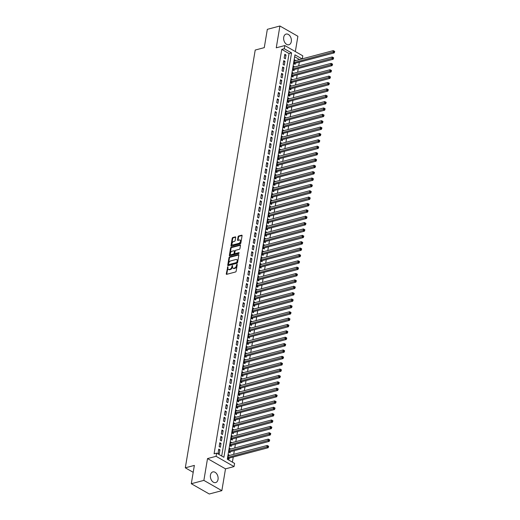 <?xml version="1.0" encoding="UTF-8"?>
<svg xmlns="http://www.w3.org/2000/svg" width="520" height="520" viewBox="0 0 520 520"><rect width="100%" height="100%" fill="white"/><g stroke="black" fill="none" stroke-linecap="round" stroke-linejoin="round"><path stroke-width="0.78" d="M227.799 266.669L226.265 273.839A0.696 0.423 -60.3 0 0 226.655 274.333L235.541 271.98A0.696 0.423 -60.3 0 0 236.139 271.219L237.25 264.576L236.977 264.231L236.418 265.623A2.223 1.359 -60.3 0 1 234.5 268.041L233.76 268.236A2.223 1.359 -60.3 0 1 232.993 268.164A2.223 1.359 -60.3 0 1 232.518 266.656L232.388 265.454L231.829 266.838A2.223 1.359 -60.3 0 1 229.911 269.262L229.171 269.458A2.223 1.359 -60.3 0 1 228.404 269.386A2.223 1.359 -60.3 0 1 227.929 267.872L227.799 266.669M228.059 267.098L226.753 274.118A0.696 0.423 -60.3 0 0 226.746 274.313M237.237 264.661L236.906 265.902L236.418 265.623M232.648 265.876L232.31 267.118L231.829 266.838M283.725 37.252A5.519 3.738 75.1 0 0 284.993 42.777A5.519 3.738 75.1 0 0 288.932 44.752A5.519 3.738 75.1 0 0 291.304 41.587A5.519 3.738 75.1 0 0 290.036 36.056A5.519 3.738 75.1 0 0 286.097 34.086A5.519 3.738 75.1 0 0 283.725 37.252M210.457 475.079A5.519 3.738 75.1 0 0 211.725 480.603A5.519 3.738 75.1 0 0 215.664 482.579A5.519 3.738 75.1 0 0 218.036 479.414A5.519 3.738 75.1 0 0 216.769 473.889A5.519 3.738 75.1 0 0 212.83 471.913A5.519 3.738 75.1 0 0 210.457 475.079M235.697 237.38A0.696 0.423 -60.3 0 0 235.306 236.886L232.811 237.549A0.696 0.423 -60.3 0 0 232.213 238.303L230.978 245.681A0.696 0.423 -60.3 0 0 231.368 246.175L240.253 243.815A0.696 0.423 -60.3 0 0 240.851 243.061L242.086 235.683A0.696 0.423 -60.3 0 0 241.696 235.19L238.686 235.989A0.696 0.423 -60.3 0 0 238.089 236.743L237.562 239.902A0.696 0.423 -60.3 0 0 237.952 240.396L239.441 240A1.859 1.137 -60.3 0 1 240.084 240.058A1.859 1.137 -60.3 0 1 240.364 241.781A1.859 1.137 -60.3 0 1 238.881 243.341L233.031 244.894A1.859 1.137 -60.3 0 1 232.394 244.836A1.859 1.137 -60.3 0 1 232.115 243.113A1.859 1.137 -60.3 0 1 233.591 241.553L234.566 241.293A0.696 0.423 -60.3 0 0 235.164 240.539L235.697 237.38M221.702 456.034L289.048 53.56L281.762 49.393L284.278 48.73L284.811 45.545L302.789 55.822L302.289 58.838M191.295 483.724L203.873 480.389L221.852 490.666L209.281 494L191.295 483.724L194.363 465.413L185.308 467.818L255.216 50.05L264.271 47.645L267.332 29.335L279.909 26L276.257 47.814L284.811 45.545M221.852 490.666L225.505 468.851L207.519 458.575L203.873 480.389M207.519 458.575L216.073 456.307L216.606 453.122L223.893 457.288L291.564 52.891L284.278 48.73M281.762 49.393L214.091 453.791L216.606 453.122M229.561 256.99A0.696 0.423 -60.3 0 0 228.963 257.745L227.728 265.122A0.696 0.423 -60.3 0 0 228.118 265.616L237.003 263.257A0.696 0.423 -60.3 0 0 237.601 262.502L238.836 255.125A0.696 0.423 -60.3 0 0 238.446 254.631L229.561 256.99L230.048 257.264A0.696 0.423 -60.3 0 0 229.45 258.024L228.215 265.395A0.696 0.423 -60.3 0 0 228.202 265.59M229.353 255.398L230.588 248.02A0.696 0.423 -60.3 0 1 231.186 247.267L240.071 244.907A0.696 0.423 -60.3 0 1 240.461 245.401L239.935 248.56A0.696 0.423 -60.3 0 1 239.337 249.314L235.729 250.269A0.696 0.423 -60.3 0 0 235.131 251.03L234.78 253.123A0.696 0.423 -60.3 0 0 235.17 253.617L238.921 252.623L238.778 253.494L229.743 255.892A0.696 0.423 -60.3 0 1 229.353 255.398L229.84 255.678L231.075 248.3L230.588 248.02M295.334 51.558L297.889 36.277L279.909 26M295.731 60.574L294.346 60.892M295.744 60.522L294.528 59.833L293.885 63.648L295.1 64.344L295.288 63.232M294.664 66.944L293.28 67.262M294.678 66.891L293.462 66.196L292.819 70.018L294.034 70.714L294.222 69.596M293.599 73.314L292.214 73.632M293.611 73.261L292.396 72.566L291.752 76.388L292.968 77.084L293.156 75.966M292.533 79.677L291.148 79.995M292.546 79.632L291.33 78.936L290.687 82.758L291.902 83.447L292.091 82.336M291.467 86.047L290.082 86.366M291.48 85.995L290.264 85.306L289.62 89.122L290.836 89.817L291.025 88.706M290.401 92.417L289.016 92.736M290.413 92.365L289.198 91.669L288.555 95.492L289.77 96.187L289.959 95.076M289.341 98.787L287.95 99.106M289.347 98.735L288.132 98.04L287.495 101.862L288.704 102.557L288.892 101.439M288.275 105.151L286.891 105.476M288.281 105.105L287.066 104.409L286.429 108.231L287.638 108.921L287.827 107.809M287.209 111.52L285.825 111.839M287.216 111.469L286 110.78L285.363 114.595L286.579 115.291L286.761 114.179M286.143 117.891L284.758 118.209M286.15 117.838L284.934 117.143L284.297 120.965L285.512 121.66L285.695 120.549M285.077 124.26L283.692 124.579M285.084 124.209L283.868 123.513L283.231 127.335L284.447 128.031L284.628 126.913M284.011 130.624L282.627 130.949M284.017 130.578L282.802 129.883L282.165 133.705L283.381 134.401L283.562 133.282M282.945 136.994L281.561 137.312M282.952 136.942L281.736 136.253L281.099 140.069L282.315 140.764L282.497 139.653M281.879 143.364L280.495 143.683M281.886 143.312L280.67 142.617L280.033 146.439L281.249 147.134L281.431 146.023M280.813 149.734L279.428 150.053M280.82 149.682L279.604 148.987L278.967 152.809L280.183 153.504L280.365 152.386M279.747 156.097L278.363 156.423M279.753 156.052L278.538 155.357L277.901 159.178L279.117 159.874L279.305 158.756M278.681 162.468L277.297 162.786M278.688 162.416L277.472 161.727L276.835 165.542L278.05 166.238L278.239 165.126M277.615 168.838L276.231 169.156M277.622 168.786L276.406 168.09L275.769 171.912L276.985 172.608L277.173 171.496M276.549 175.208L275.164 175.526M276.556 175.156L275.34 174.46L274.703 178.282L275.918 178.978L276.107 177.859M275.483 181.571L274.099 181.896M275.49 181.525L274.274 180.83L273.637 184.652L274.853 185.347L275.041 184.23M274.417 187.941L273.033 188.26M274.423 187.889L273.214 187.2L272.571 191.016L273.786 191.711L273.975 190.6M273.351 194.311L271.967 194.63M273.358 194.259L272.149 193.564L271.505 197.386L272.721 198.081L272.909 196.969M272.285 200.681L270.901 201M272.298 200.629L271.083 199.933L270.439 203.756L271.655 204.451L271.843 203.333M271.219 207.044L269.834 207.369M271.232 206.999L270.017 206.303L269.373 210.125L270.589 210.821L270.777 209.703M270.153 213.415L268.769 213.733M270.166 213.363L268.95 212.674L268.307 216.495L269.522 217.185L269.711 216.073M269.087 219.785L267.703 220.103M269.1 219.733L267.885 219.037L267.241 222.859L268.457 223.555L268.645 222.443M268.021 226.155L266.637 226.473M268.034 226.103L266.819 225.407L266.175 229.229L267.391 229.925L267.579 228.806M266.955 232.525L265.57 232.843M266.968 232.472L265.752 231.777L265.109 235.599L266.325 236.294L266.513 235.177M265.896 238.888L264.505 239.207M265.902 238.843L264.687 238.147L264.05 241.969L265.258 242.658L265.447 241.547M264.829 245.258L263.445 245.577M264.836 245.206L263.62 244.511L262.983 248.333L264.192 249.028L264.381 247.917M263.764 251.628L262.379 251.947M263.77 251.576L262.555 250.881L261.918 254.703L263.133 255.398L263.315 254.28M262.697 257.998L261.313 258.317M262.704 257.946L261.489 257.25L260.851 261.072L262.067 261.768L262.249 260.65M261.632 264.361L260.247 264.68M261.638 264.316L260.423 263.62L259.786 267.442L261.001 268.132L261.183 267.02M260.565 270.731L259.181 271.05M260.572 270.68L259.356 269.984L258.719 273.806L259.935 274.502L260.117 273.39M259.5 277.101L258.115 277.42M259.506 277.05L258.291 276.354L257.654 280.176L258.869 280.872L259.051 279.753M258.433 283.471L257.049 283.79M258.44 283.419L257.225 282.724L256.588 286.546L257.803 287.242L257.985 286.124M257.368 289.835L255.983 290.154M257.374 289.789L256.159 289.094L255.522 292.916L256.737 293.605L256.919 292.494M256.302 296.205L254.917 296.524M256.308 296.153L255.093 295.458L254.456 299.28L255.671 299.975L255.859 298.864M255.236 302.575L253.851 302.894M255.242 302.523L254.026 301.828L253.389 305.65L254.605 306.345L254.794 305.227M254.169 308.945L252.785 309.264M254.176 308.893L252.961 308.197L252.323 312.019L253.539 312.715L253.728 311.597M253.103 315.308L251.719 315.627M253.11 315.263L251.894 314.567L251.258 318.389L252.473 319.079L252.661 317.967M252.038 321.678L250.653 321.997M252.044 321.627L250.828 320.938L250.192 324.753L251.407 325.449L251.596 324.337M250.972 328.048L249.587 328.367M250.978 327.997L249.769 327.301L249.125 331.123L250.341 331.819L250.53 330.707M249.906 334.418L248.521 334.737M249.912 334.366L248.703 333.671L248.06 337.493L249.275 338.188L249.464 337.071M248.839 340.782L247.455 341.101M248.853 340.737L247.637 340.041L246.994 343.863L248.209 344.552L248.397 343.441M247.774 347.152L246.389 347.471M247.786 347.1L246.571 346.411L245.928 350.226L247.143 350.922L247.332 349.81M246.708 353.522L245.323 353.841M246.721 353.47L245.505 352.775L244.862 356.597L246.077 357.292L246.266 356.181M245.642 359.892L244.257 360.21M245.655 359.84L244.439 359.144L243.796 362.966L245.011 363.662L245.2 362.544M244.576 366.256L243.191 366.581M244.589 366.21L243.373 365.515L242.73 369.337L243.945 370.032L244.133 368.914M243.51 372.625L242.125 372.944M243.522 372.574L242.307 371.885L241.664 375.7L242.879 376.396L243.067 375.284M242.444 378.996L241.059 379.314M242.457 378.944L241.241 378.248L240.597 382.07L241.813 382.766L242.002 381.654M241.384 385.365L240 385.684M241.391 385.313L240.175 384.618L239.538 388.44L240.747 389.135L240.936 388.018M240.318 391.729L238.933 392.054M240.325 391.684L239.109 390.988L238.472 394.81L239.688 395.506L239.869 394.387M239.252 398.099L237.868 398.418M239.258 398.047L238.043 397.358L237.406 401.174L238.622 401.869L238.803 400.757M238.186 404.469L236.802 404.788M238.192 404.417L236.977 403.722L236.34 407.543L237.556 408.239L237.738 407.128M237.12 410.839L235.736 411.157M237.127 410.787L235.911 410.091L235.274 413.913L236.489 414.609L236.672 413.491M236.054 417.203L234.669 417.528M236.061 417.157L234.845 416.462L234.208 420.284L235.424 420.979L235.606 419.861M234.988 423.572L233.603 423.891M234.994 423.521L233.779 422.832L233.142 426.647L234.358 427.343L234.54 426.231M233.922 429.943L232.537 430.261M233.928 429.891L232.713 429.195L232.076 433.017L233.292 433.713L233.474 432.601M232.856 436.312L231.472 436.631M232.863 436.26L231.647 435.565L231.01 439.387L232.225 440.082L232.414 438.965M231.79 442.676L230.406 443.001M231.797 442.631L230.581 441.935L229.944 445.757L231.16 446.453L231.348 445.334M230.724 449.046L229.339 449.365M230.731 448.994L229.515 448.305L228.878 452.127L230.094 452.816L230.282 451.704M218.732 449.118L218.094 452.94L219.31 453.629L219.947 449.813L218.732 449.118M219.797 442.748L219.161 446.57L220.376 447.265L221.013 443.443L219.797 442.748M220.864 436.378L220.227 440.2L221.436 440.895L222.079 437.073L220.864 436.378M221.93 430.007L221.292 433.829L222.502 434.525L223.145 430.703L221.93 430.007M222.995 423.644L222.352 427.466L223.567 428.155L224.211 424.34L222.995 423.644M224.061 417.274L223.418 421.096L224.633 421.791L225.277 417.969L224.061 417.274M225.128 410.904L224.484 414.726L225.7 415.422L226.343 411.6L225.128 410.904M226.194 404.534L225.55 408.356L226.766 409.051L227.409 405.229L226.194 404.534M227.26 398.171L226.616 401.993L227.832 402.682L228.475 398.866L227.26 398.171M228.326 391.8L227.682 395.623L228.897 396.318L229.541 392.496L228.326 391.8M229.392 385.431L228.748 389.253L229.964 389.948L230.6 386.126L229.392 385.431M230.458 379.06L229.814 382.882L231.03 383.578L231.667 379.756L230.458 379.06M231.517 372.697L230.88 376.519L232.096 377.208L232.733 373.393L231.517 372.697M232.583 366.327L231.946 370.149L233.161 370.844L233.799 367.022L232.583 366.327M233.649 359.957L233.012 363.779L234.228 364.475L234.864 360.653L233.649 359.957M234.715 353.587L234.078 357.409L235.294 358.104L235.931 354.282L234.715 353.587M235.781 347.224L235.144 351.046L236.359 351.735L236.997 347.913L235.781 347.224M236.847 340.853L236.21 344.675L237.425 345.371L238.062 341.549L236.847 340.853M237.913 334.484L237.276 338.306L238.492 339.001L239.129 335.179L237.913 334.484M238.979 328.114L238.342 331.936L239.558 332.631L240.194 328.809L238.979 328.114M240.045 321.75L239.408 325.565L240.624 326.261L241.261 322.439L240.045 321.75M241.111 315.38L240.474 319.202L241.69 319.897L242.327 316.075L241.111 315.38M242.177 309.01L241.54 312.832L242.756 313.528L243.393 309.706L242.177 309.01M243.243 302.64L242.606 306.462L243.822 307.158L244.458 303.336L243.243 302.64M244.309 296.276L243.672 300.092L244.881 300.788L245.525 296.966L244.309 296.276M245.375 289.906L244.738 293.728L245.947 294.424L246.591 290.602L245.375 289.906M246.441 283.536L245.797 287.358L247.013 288.054L247.656 284.232L246.441 283.536M247.507 277.167L246.864 280.989L248.079 281.684L248.722 277.862L247.507 277.167M248.573 270.803L247.93 274.619L249.145 275.314L249.789 271.492L248.573 270.803M249.639 264.433L248.995 268.255L250.211 268.95L250.855 265.128L249.639 264.433M250.705 258.063L250.061 261.885L251.277 262.581L251.921 258.758L250.705 258.063M251.771 251.693L251.128 255.515L252.343 256.211L252.987 252.389L251.771 251.693M252.837 245.33L252.194 249.145L253.409 249.841L254.053 246.019L252.837 245.33M253.903 238.959L253.26 242.781L254.475 243.471L255.112 239.655L253.903 238.959M254.963 232.589L254.326 236.411L255.541 237.107L256.178 233.285L254.963 232.589M256.029 226.219L255.392 230.042L256.607 230.737L257.244 226.915L256.029 226.219M257.094 219.856L256.458 223.672L257.673 224.367L258.31 220.545L257.094 219.856M258.161 213.486L257.524 217.308L258.739 217.997L259.376 214.181L258.161 213.486M259.226 207.116L258.589 210.938L259.805 211.633L260.442 207.811L259.226 207.116M260.293 200.746L259.656 204.568L260.871 205.264L261.508 201.442L260.293 200.746M261.358 194.383L260.721 198.198L261.937 198.894L262.574 195.072L261.358 194.383M262.425 188.013L261.788 191.834L263.003 192.524L263.64 188.708L262.425 188.013M263.49 181.643L262.853 185.464L264.069 186.16L264.706 182.338L263.49 181.643M264.557 175.272L263.919 179.094L265.135 179.79L265.772 175.968L264.557 175.272M265.623 168.903L264.986 172.725L266.201 173.42L266.838 169.598L265.623 168.903M266.689 162.539L266.052 166.361L267.267 167.05L267.904 163.234L266.689 162.539M267.755 156.169L267.118 159.991L268.333 160.687L268.97 156.865L267.755 156.169M268.82 149.799L268.183 153.621L269.392 154.316L270.036 150.495L268.82 149.799M269.887 143.429L269.243 147.251L270.459 147.947L271.102 144.125L269.887 143.429M270.953 137.066L270.309 140.888L271.525 141.577L272.168 137.761L270.953 137.066M272.019 130.696L271.375 134.517L272.591 135.213L273.234 131.391L272.019 130.696M273.084 124.326L272.441 128.148L273.656 128.843L274.3 125.021L273.084 124.326M274.151 117.956L273.507 121.778L274.722 122.473L275.366 118.651L274.151 117.956M275.217 111.592L274.573 115.414L275.788 116.103L276.432 112.288L275.217 111.592M276.283 105.222L275.639 109.044L276.855 109.74L277.498 105.917L276.283 105.222M277.349 98.852L276.705 102.674L277.921 103.37L278.558 99.548L277.349 98.852M278.414 92.482L277.771 96.304L278.986 96.999L279.624 93.177L278.414 92.482M279.474 86.119L278.837 89.941L280.053 90.63L280.69 86.808L279.474 86.119M280.54 79.749L279.903 83.57L281.119 84.266L281.756 80.444L280.54 79.749M281.606 73.379L280.969 77.201L282.185 77.896L282.822 74.074L281.606 73.379M282.672 67.008L282.035 70.831L283.25 71.526L283.887 67.704L282.672 67.008M283.738 60.645L283.101 64.461L284.317 65.156L284.954 61.334L283.738 60.645M285.382 58.793L286.019 54.97L284.804 54.275L284.167 58.097L285.382 58.793M232.394 462.144L233.253 457.002M233.701 454.344L234.319 450.632M234.767 447.974L235.385 444.262M235.827 441.61L236.451 437.892M236.893 435.24L237.517 431.529M237.958 428.87L238.583 425.159M239.025 422.5L239.649 418.788M240.091 416.137L240.714 412.418M241.156 409.767L241.781 406.055M242.222 403.397L242.847 399.685M243.289 397.026L243.912 393.315M244.355 390.663L244.978 386.945M245.421 384.293L246.044 380.582M246.487 377.923L247.111 374.212M247.553 371.553L248.177 367.841M248.619 365.183L249.236 361.472M249.685 358.82L250.302 355.108M250.75 352.45L251.368 348.738M251.817 346.079L252.434 342.368M252.883 339.709L253.5 335.998M253.948 333.346L254.566 329.635M255.014 326.976L255.632 323.264M256.081 320.606L256.698 316.894M257.147 314.236L257.764 310.525M258.213 307.873L258.83 304.161M259.272 301.502L259.896 297.791M260.338 295.132L260.962 291.421M261.404 288.762L262.028 285.051M262.47 282.399L263.094 278.688M263.536 276.029L264.16 272.317M264.602 269.659L265.226 265.947M265.668 263.289L266.292 259.578M266.734 256.925L267.358 253.214M267.8 250.556L268.424 246.844M268.866 244.186L269.49 240.474M269.932 237.816L270.556 234.104M270.998 231.452L271.622 227.734M272.064 225.082L272.688 221.37M273.13 218.712L273.748 215M274.196 212.342L274.814 208.631M275.262 205.978L275.88 202.261M276.328 199.608L276.945 195.897M277.394 193.239L278.012 189.527M278.46 186.869L279.078 183.157M279.526 180.505L280.144 176.787M280.592 174.135L281.209 170.424M281.658 167.765L282.276 164.053M282.718 161.395L283.342 157.684M283.784 155.031L284.408 151.314M284.85 148.662L285.474 144.95M285.916 142.292L286.539 138.58M286.981 135.922L287.606 132.21M288.048 129.558L288.672 125.84M289.114 123.188L289.738 119.477M290.18 116.818L290.803 113.106M291.245 110.448L291.87 106.737M292.312 104.078L292.936 100.367M293.377 97.715L294.002 94.003M294.444 91.345L295.067 87.633M295.51 84.974L296.133 81.263M296.575 78.605L297.193 74.893M297.642 72.241L298.259 68.53M298.708 65.871L299.325 62.16M299.553 59.559L294.645 56.758M229.658 455.416L228.449 454.668L227.812 458.49L229.028 459.186L229.216 458.075M185.308 467.818L193.206 472.329M302.068 58.897L294.97 54.841L227.299 459.231L234.585 463.398L234.052 466.583L216.073 456.307M225.505 468.851L234.052 466.583M289.048 53.56L291.564 52.891M229.665 455.364L228.274 455.735M219.947 449.813L218.556 450.177M221.013 443.443L219.622 443.813M222.079 437.073L220.688 437.444M223.145 430.703L221.748 431.074M224.211 424.34L222.814 424.704M225.277 417.969L223.88 418.34M226.343 411.6L224.946 411.97M227.409 405.229L226.011 405.6M228.475 398.866L227.078 399.23M229.541 392.496L228.144 392.866M230.6 386.126L229.209 386.497M231.667 379.756L230.275 380.126M232.733 373.393L231.342 373.757M233.799 367.022L232.408 367.393M234.864 360.653L233.474 361.023M235.931 354.282L234.54 354.653M236.997 347.913L235.606 348.283M238.062 341.549L236.672 341.919M239.129 335.179L237.738 335.55M240.194 328.809L238.803 329.18M241.261 322.439L239.869 322.81M242.327 316.075L240.936 316.446M243.393 309.706L242.002 310.076M244.458 303.336L243.067 303.706M245.525 296.966L244.133 297.336M246.591 290.602L245.2 290.972M247.656 284.232L246.259 284.603M248.722 277.862L247.325 278.233M249.789 271.492L248.391 271.863M250.855 265.128L249.457 265.499M251.921 258.758L250.523 259.129M252.987 252.389L251.589 252.759M254.053 246.019L252.655 246.389M255.112 239.655L253.721 240.019M256.178 233.285L254.787 233.656M257.244 226.915L255.853 227.286M258.31 220.545L256.919 220.916M259.376 214.181L257.985 214.546M260.442 207.811L259.051 208.182M261.508 201.442L260.117 201.812M262.574 195.072L261.183 195.442M263.64 188.708L262.249 189.072M264.706 182.338L263.315 182.708M265.772 175.968L264.381 176.339M266.838 169.598L265.447 169.969M267.904 163.234L266.513 163.599M268.97 156.865L267.579 157.235M270.036 150.495L268.645 150.865M271.102 144.125L269.704 144.495M272.168 137.761L270.771 138.125M273.234 131.391L271.837 131.762M274.3 125.021L272.903 125.392M275.366 118.651L273.969 119.022M276.432 112.288L275.034 112.651M277.498 105.917L276.101 106.288M278.558 99.548L277.167 99.918M279.624 93.177L278.233 93.548M280.69 86.808L279.298 87.178M281.756 80.444L280.365 80.814M282.822 74.074L281.431 74.445M283.887 67.704L282.497 68.075M284.954 61.334L283.562 61.705M286.019 54.97L284.628 55.341M228.404 269.386L228.891 269.666A2.223 1.359 -60.3 0 0 229.658 269.731L229.171 269.458M232.31 267.118A2.223 1.359 -60.3 0 1 230.399 269.536L229.658 269.731M232.993 268.164L233.48 268.444A2.223 1.359 -60.3 0 0 234.247 268.515L233.76 268.236M236.906 265.902A2.223 1.359 -60.3 0 1 234.988 268.32L234.247 268.515M238.843 254.93L230.048 257.264M228.534 264.251L228.806 264.596L236.607 262.522L237.178 261.092A2.223 1.359 -60.3 0 0 236.697 259.578A2.223 1.359 -60.3 0 0 235.931 259.506L230.6 260.923A2.223 1.359 -60.3 0 0 228.683 263.341L228.534 264.251M236.697 259.578L237.185 259.857A2.223 1.359 -60.3 0 1 237.66 261.365L237.094 262.802L229.294 264.875M240.468 245.213L231.673 247.546A0.696 0.423 -60.3 0 0 231.075 248.3M235.274 253.675A0.696 0.423 -60.3 0 0 235.658 253.897L239.2 252.954M231.992 251.264A1.859 1.137 -60.3 0 0 230.516 252.824A1.859 1.137 -60.3 0 0 230.789 254.553A1.859 1.137 -60.3 0 0 231.433 254.612L233.493 254.066A0.696 0.423 -60.3 0 0 234.091 253.305L234.442 251.212A0.696 0.423 -60.3 0 0 234.052 250.718L231.992 251.264M230.789 254.553L231.276 254.826A1.859 1.137 -60.3 0 0 231.92 254.885L231.433 254.612M234.292 250.738L234.78 251.017A0.696 0.423 -60.3 0 1 234.93 251.492L234.578 253.585A0.696 0.423 -60.3 0 1 233.981 254.339L231.92 254.885M232.394 244.836L232.875 245.115A1.859 1.137 -60.3 0 0 233.519 245.174L233.031 244.894M240.084 240.058L240.572 240.338A1.859 1.137 -60.3 0 1 240.844 242.06A1.859 1.137 -60.3 0 1 239.369 243.62L233.519 245.174M242.093 235.489L239.174 236.269A0.696 0.423 -60.3 0 0 238.576 237.022L238.05 240.181A0.696 0.423 -60.3 0 0 238.036 240.37M235.703 237.185L233.298 237.822A0.696 0.423 -60.3 0 0 232.7 238.583L231.465 245.96A0.696 0.423 -60.3 0 0 231.458 246.149M228.092 458.653L228.618 458.276A0.709 0.436 119.7 0 1 228.813 458.178L268.144 447.74L266.929 447.05L267.195 445.458L228.267 455.787M228 457.379L268.028 446.609L268.515 446.882L268.619 446.245L268.132 445.972L268.028 446.609M267.195 445.458L268.132 445.972M268.515 446.882L268.144 447.74M229.158 452.283L229.684 451.906A0.709 0.436 119.7 0 1 229.879 451.809L269.211 441.376L267.995 440.681L268.262 439.088L229.333 449.416M229.067 451.009L269.094 440.238L269.581 440.518L269.685 439.881L269.197 439.601L269.094 440.238M268.262 439.088L269.197 439.601M269.581 440.518L269.211 441.376M230.224 445.913L230.75 445.536A0.709 0.436 119.7 0 1 230.945 445.445L270.276 435.006L269.061 434.31L269.328 432.718L230.399 443.047M230.133 444.639L270.159 433.869L270.647 434.148L270.751 433.511L270.264 433.231L270.159 433.869M269.328 432.718L270.264 433.231M270.647 434.148L270.276 435.006M231.29 439.543L231.816 439.173A0.709 0.436 119.7 0 1 232.011 439.075L271.343 428.636L270.127 427.941L270.394 426.348L231.465 436.683M231.198 438.276L271.226 427.499L271.707 427.778L271.817 427.141L271.329 426.862L271.226 427.499M270.394 426.348L271.329 426.862M271.707 427.778L271.343 428.636M232.356 433.179L232.875 432.803A0.709 0.436 119.7 0 1 233.077 432.705L272.409 422.266L271.193 421.577L271.459 419.985L232.531 430.313M232.264 431.906L272.292 421.135L272.772 421.408L272.883 420.771L272.396 420.498L272.292 421.135M271.459 419.985L272.396 420.498M272.772 421.408L272.409 422.266M233.415 426.81L233.942 426.433A0.709 0.436 119.7 0 1 234.143 426.335L273.475 415.903L272.259 415.207L272.526 413.615L233.591 423.943M233.331 425.536L273.358 414.765L273.839 415.038L273.949 414.407L273.462 414.128L273.358 414.765M272.526 413.615L273.462 414.128M273.839 415.038L273.475 415.903M234.481 420.44L235.008 420.062A0.709 0.436 119.7 0 1 235.203 419.972L274.541 409.532L273.325 408.837L273.592 407.245L234.656 417.573M234.39 419.166L274.423 408.395L274.905 408.675L275.015 408.038L274.528 407.758L274.423 408.395M273.592 407.245L274.528 407.758M274.905 408.675L274.541 409.532M235.547 414.07L236.073 413.699A0.709 0.436 119.7 0 1 236.269 413.601L275.6 403.163L274.391 402.467L274.658 400.875L235.722 411.209M235.456 412.802L275.49 402.025L275.971 402.304L276.081 401.668L275.594 401.388L275.49 402.025M274.658 400.875L275.594 401.388M275.971 402.304L275.6 403.163M236.613 407.706L237.139 407.329A0.709 0.436 119.7 0 1 237.334 407.231L276.666 396.793L275.457 396.103L275.724 394.511L236.789 404.84M236.522 406.432L276.549 395.655L277.036 395.935L277.147 395.298L276.659 395.025L276.549 395.655M275.724 394.511L276.659 395.025M277.036 395.935L276.666 396.793M237.679 401.336L238.206 400.959A0.709 0.436 119.7 0 1 238.4 400.862L277.732 390.429L276.517 389.734L276.783 388.141L237.855 398.469M237.588 400.062L277.615 389.291L278.103 389.565L278.213 388.928L277.726 388.654L277.615 389.291M276.783 388.141L277.726 388.654M278.103 389.565L277.732 390.429M238.745 394.966L239.272 394.589A0.709 0.436 119.7 0 1 239.467 394.491L278.798 384.059L277.583 383.363L277.849 381.771L238.921 392.1M238.654 393.692L278.681 382.922L279.168 383.201L279.279 382.564L278.792 382.285L278.681 382.922M277.849 381.771L278.792 382.285M279.168 383.201L278.798 384.059M239.811 388.596L240.338 388.219A0.709 0.436 119.7 0 1 240.533 388.128L279.864 377.689L278.649 376.994L278.915 375.401L239.987 385.736M239.72 387.322L279.747 376.551L280.235 376.831L280.345 376.194L279.858 375.915L279.747 376.551M278.915 375.401L279.858 375.915M280.235 376.831L279.864 377.689M240.877 382.232L241.404 381.856A0.709 0.436 119.7 0 1 241.599 381.758L280.93 371.319L279.714 370.63L279.981 369.038L241.053 379.366M240.786 380.959L280.813 370.182L281.3 370.461L281.405 369.824L280.923 369.544L280.813 370.182M279.981 369.038L280.923 369.544M281.3 370.461L280.93 371.319M241.943 375.863L242.469 375.486A0.709 0.436 119.7 0 1 242.665 375.388L281.996 364.956L280.781 364.26L281.047 362.668L242.119 372.996M241.852 374.589L281.879 363.818L282.367 364.091L282.471 363.454L281.99 363.181L281.879 363.818M281.047 362.668L281.99 363.181M282.367 364.091L281.996 364.956M243.009 369.493L243.536 369.115A0.709 0.436 119.7 0 1 243.731 369.018L283.062 358.585L281.846 357.89L282.113 356.298L243.185 366.626M242.918 368.219L282.945 357.448L283.433 357.728L283.536 357.091L283.056 356.811L282.945 357.448M282.113 356.298L283.056 356.811M283.433 357.728L283.062 358.585M244.075 363.123L244.602 362.746A0.709 0.436 119.7 0 1 244.797 362.654L284.128 352.216L282.913 351.52L283.179 349.928L244.25 360.262M243.984 361.849L284.011 351.078L284.499 351.357L284.603 350.721L284.122 350.441L284.011 351.078M283.179 349.928L284.122 350.441M284.499 351.357L284.128 352.216M245.141 356.759L245.667 356.382A0.709 0.436 119.7 0 1 245.863 356.285L285.194 345.846L283.978 345.156L284.245 343.564L245.317 353.893M245.05 355.485L285.077 344.708L285.565 344.988L285.668 344.351L285.188 344.071L285.077 344.708M284.245 343.564L285.188 344.071M285.565 344.988L285.194 345.846M246.207 350.389L246.733 350.012A0.709 0.436 119.7 0 1 246.928 349.915L286.26 339.482L285.044 338.787L285.311 337.194L246.383 347.522M246.116 349.115L286.143 338.344L286.631 338.618L286.735 337.981L286.247 337.707L286.143 338.344M285.311 337.194L286.247 337.707M286.631 338.618L286.26 339.482M247.273 344.019L247.8 343.642A0.709 0.436 119.7 0 1 247.994 343.544L287.326 333.112L286.111 332.417L286.377 330.824L247.448 341.153M247.182 342.745L287.209 331.975L287.697 332.254L287.8 331.617L287.313 331.338L287.209 331.975M286.377 330.824L287.313 331.338M287.697 332.254L287.326 333.112M248.339 337.649L248.865 337.272A0.709 0.436 119.7 0 1 249.061 337.181L288.392 326.742L287.177 326.047L287.443 324.454L248.514 334.782M248.248 336.375L288.275 325.605L288.762 325.884L288.867 325.247L288.379 324.968L288.275 325.605M287.443 324.454L288.379 324.968M288.762 325.884L288.392 326.742M249.405 331.286L249.931 330.909A0.709 0.436 119.7 0 1 250.127 330.811L289.458 320.372L288.243 319.683L288.509 318.091L249.581 328.419M249.314 330.012L289.341 319.235L289.829 319.514L289.933 318.877L289.445 318.597L289.341 319.235M288.509 318.091L289.445 318.597M289.829 319.514L289.458 320.372M250.471 324.916L250.998 324.538A0.709 0.436 119.7 0 1 251.192 324.441L290.524 314.008L289.308 313.313L289.575 311.721L250.647 322.049M250.38 323.642L290.407 312.871L290.894 313.144L290.999 312.507L290.511 312.234L290.407 312.871M289.575 311.721L290.511 312.234M290.894 313.144L290.524 314.008M251.537 318.546L252.064 318.168A0.709 0.436 119.7 0 1 252.258 318.071L291.59 307.639L290.375 306.943L290.641 305.351L251.713 315.679M251.446 317.272L291.473 306.501L291.961 306.781L292.065 306.144L291.577 305.864L291.473 306.501M290.641 305.351L291.577 305.864M291.961 306.781L291.59 307.639M252.603 312.175L253.13 311.798A0.709 0.436 119.7 0 1 253.325 311.708L292.656 301.269L291.44 300.573L291.707 298.981L252.779 309.309M252.512 310.901L292.539 300.131L293.026 300.411L293.131 299.774L292.643 299.494L292.539 300.131M291.707 298.981L292.643 299.494M293.026 300.411L292.656 301.269M253.669 305.806L254.196 305.435A0.709 0.436 119.7 0 1 254.391 305.338L293.722 294.899L292.507 294.209L292.773 292.617L253.844 302.945M253.578 304.538L293.605 293.761L294.093 294.041L294.197 293.404L293.709 293.124L293.605 293.761M292.773 292.617L293.709 293.124M294.093 294.041L293.722 294.899M254.735 299.442L255.261 299.065A0.709 0.436 119.7 0 1 255.457 298.968L294.788 288.535L293.572 287.839L293.839 286.247L254.911 296.575M254.644 298.168L294.671 287.397L295.152 287.671L295.262 287.034L294.775 286.761L294.671 287.397M293.839 286.247L294.775 286.761M295.152 287.671L294.788 288.535M255.801 293.072L256.328 292.695A0.709 0.436 119.7 0 1 256.522 292.597L295.854 282.165L294.639 281.469L294.905 279.877L255.977 290.206M255.71 291.798L295.737 281.028L296.218 281.307L296.329 280.67L295.841 280.391L295.737 281.028M294.905 279.877L295.841 280.391M296.218 281.307L295.854 282.165M256.861 286.702L257.387 286.325A0.709 0.436 119.7 0 1 257.589 286.234L296.92 275.795L295.704 275.1L295.971 273.507L257.043 283.836M256.776 285.428L296.803 274.658L297.284 274.937L297.394 274.3L296.907 274.021L296.803 274.658M295.971 273.507L296.907 274.021M297.284 274.937L296.92 275.795M257.927 280.332L258.453 279.962A0.709 0.436 119.7 0 1 258.648 279.864L297.986 269.425L296.771 268.73L297.037 267.144L258.102 277.472M257.836 279.065L297.869 268.288L298.35 268.567L298.461 267.93L297.973 267.651L297.869 268.288M297.037 267.144L297.973 267.651M298.35 268.567L297.986 269.425M258.993 273.969L259.519 273.592A0.709 0.436 119.7 0 1 259.714 273.494L299.046 263.062L297.837 262.366L298.103 260.774L259.168 271.102M258.901 272.695L298.935 261.924L299.416 262.197L299.526 261.56L299.039 261.287L298.935 261.924M298.103 260.774L299.039 261.287M299.416 262.197L299.046 263.062M260.058 267.599L260.585 267.221A0.709 0.436 119.7 0 1 260.78 267.124L300.111 256.692L298.903 255.996L299.169 254.404L260.234 264.732M259.968 266.325L299.995 255.554L300.482 255.833L300.593 255.197L300.105 254.917L299.995 255.554M299.169 254.404L300.105 254.917M300.482 255.833L300.111 256.692M261.125 261.228L261.651 260.851A0.709 0.436 119.7 0 1 261.846 260.761L301.178 250.322L299.962 249.626L300.228 248.034L261.3 258.362M261.034 259.954L301.061 249.184L301.548 249.464L301.659 248.827L301.171 248.547L301.061 249.184M300.228 248.034L301.171 248.547M301.548 249.464L301.178 250.322M262.19 254.858L262.717 254.488A0.709 0.436 119.7 0 1 262.912 254.391L302.244 243.952L301.028 243.256L301.294 241.67L262.366 251.999M262.1 253.591L302.127 242.814L302.614 243.094L302.725 242.457L302.237 242.177L302.127 242.814M301.294 241.67L302.237 242.177M302.614 243.094L302.244 243.952M263.257 248.495L263.783 248.118A0.709 0.436 119.7 0 1 263.978 248.02L303.31 237.588L302.094 236.893L302.361 235.3L263.432 245.629M263.166 247.221L303.192 236.451L303.68 236.724L303.791 236.087L303.303 235.814L303.192 236.451M302.361 235.3L303.303 235.814M303.68 236.724L303.31 237.588M264.322 242.125L264.849 241.748A0.709 0.436 119.7 0 1 265.044 241.65L304.375 231.218L303.16 230.522L303.427 228.93L264.498 239.258M264.231 240.851L304.258 230.081L304.746 230.36L304.85 229.723L304.369 229.444L304.258 230.081M303.427 228.93L304.369 229.444M304.746 230.36L304.375 231.218M265.389 235.755L265.915 235.378A0.709 0.436 119.7 0 1 266.11 235.287L305.442 224.848L304.226 224.153L304.493 222.56L265.564 232.889M265.298 234.481L305.325 223.711L305.812 223.99L305.916 223.353L305.435 223.073L305.325 223.711M304.493 222.56L305.435 223.073M305.812 223.99L305.442 224.848M266.454 229.385L266.981 229.014A0.709 0.436 119.7 0 1 267.176 228.917L306.507 218.478L305.292 217.783L305.558 216.19L266.63 226.525M266.364 228.118L306.391 217.341L306.878 217.62L306.982 216.983L306.501 216.703L306.391 217.341M305.558 216.19L306.501 216.703M306.878 217.62L306.507 218.478M267.521 223.022L268.047 222.644A0.709 0.436 119.7 0 1 268.242 222.547L307.574 212.114L306.358 211.419L306.625 209.827L267.696 220.155M267.43 221.748L307.457 210.977L307.944 211.25L308.048 210.613L307.567 210.34L307.457 210.977M306.625 209.827L307.567 210.34M307.944 211.25L307.574 212.114M268.587 216.651L269.113 216.275A0.709 0.436 119.7 0 1 269.308 216.177L308.639 205.744L307.424 205.049L307.69 203.457L268.762 213.785M268.495 215.378L308.522 204.607L309.01 204.886L309.114 204.25L308.633 203.97L308.522 204.607M307.69 203.457L308.633 203.97M309.01 204.886L308.639 205.744M269.653 210.281L270.179 209.905A0.709 0.436 119.7 0 1 270.374 209.814L309.706 199.375L308.49 198.679L308.757 197.087L269.828 207.415M269.562 209.008L309.589 198.237L310.076 198.517L310.18 197.88L309.692 197.6L309.589 198.237M308.757 197.087L309.692 197.6M310.076 198.517L309.706 199.375M270.719 203.911L271.245 203.541A0.709 0.436 119.7 0 1 271.44 203.444L310.772 193.005L309.556 192.309L309.822 190.717L270.894 201.052M270.627 202.644L310.655 191.867L311.142 192.147L311.246 191.51L310.758 191.23L310.655 191.867M309.822 190.717L310.758 191.23M311.142 192.147L310.772 193.005M271.784 197.548L272.311 197.171A0.709 0.436 119.7 0 1 272.506 197.073L311.838 186.635L310.622 185.946L310.889 184.353L271.96 194.681M271.694 196.274L311.721 185.504L312.208 185.776L312.312 185.139L311.825 184.867L311.721 185.504M310.889 184.353L311.825 184.867M312.208 185.776L311.838 186.635M272.851 191.178L273.377 190.801A0.709 0.436 119.7 0 1 273.572 190.703L312.904 180.271L311.688 179.576L311.954 177.983L273.026 188.311M272.76 189.904L312.786 179.133L313.274 179.413L313.378 178.776L312.891 178.497L312.786 179.133M311.954 177.983L312.891 178.497M313.274 179.413L312.904 180.271M273.917 184.808L274.443 184.431A0.709 0.436 119.7 0 1 274.638 184.34L313.969 173.901L312.754 173.206L313.021 171.613L274.092 181.942M273.825 183.534L313.853 172.764L314.34 173.043L314.444 172.406L313.957 172.127L313.853 172.764M313.021 171.613L313.957 172.127M314.34 173.043L313.969 173.901M274.983 178.438L275.509 178.067A0.709 0.436 119.7 0 1 275.704 177.97L315.036 167.531L313.82 166.836L314.087 165.243L275.158 175.578M274.892 177.171L314.918 166.394L315.406 166.673L315.51 166.036L315.022 165.756L314.918 166.394M314.087 165.243L315.022 165.756M315.406 166.673L315.036 167.531M276.048 172.075L276.575 171.697A0.709 0.436 119.7 0 1 276.77 171.6L316.101 161.161L314.886 160.472L315.153 158.88L276.224 169.208M275.958 170.8L315.985 160.03L316.472 160.303L316.576 159.666L316.089 159.393L315.985 160.03M315.153 158.88L316.089 159.393M316.472 160.303L316.101 161.161M277.115 165.704L277.641 165.328A0.709 0.436 119.7 0 1 277.836 165.23L317.168 154.798L315.952 154.102L316.219 152.51L277.29 162.838M277.024 164.43L317.05 153.66L317.538 153.933L317.642 153.303L317.155 153.023L317.05 153.66M316.219 152.51L317.155 153.023M317.538 153.933L317.168 154.798M278.181 159.334L278.707 158.958A0.709 0.436 119.7 0 1 278.902 158.867L318.233 148.428L317.018 147.732L317.284 146.14L278.356 156.468M278.089 158.06L318.117 147.29L318.597 147.57L318.708 146.933L318.221 146.653L318.117 147.29M317.284 146.14L318.221 146.653M318.597 147.57L318.233 148.428M279.247 152.965L279.773 152.594A0.709 0.436 119.7 0 1 279.968 152.497L319.3 142.058L318.084 141.362L318.351 139.769L279.422 150.105M279.156 151.691L319.183 140.92L319.663 141.2L319.774 140.562L319.286 140.283L319.183 140.92M318.351 139.769L319.286 140.283M319.663 141.2L319.3 142.058M280.306 146.601L280.833 146.224A0.709 0.436 119.7 0 1 281.034 146.126L320.365 135.688L319.15 134.999L319.417 133.406L280.488 143.734M280.221 145.327L320.249 134.55L320.73 134.829L320.84 134.192L320.353 133.919L320.249 134.55M319.417 133.406L320.353 133.919M320.73 134.829L320.365 135.688M281.372 140.231L281.899 139.854A0.709 0.436 119.7 0 1 282.094 139.756L321.432 129.324L320.216 128.629L320.483 127.036L281.548 137.365M281.281 138.957L321.315 128.187L321.796 128.459L321.906 127.823L321.418 127.549L321.315 128.187M320.483 127.036L321.418 127.549M321.796 128.459L321.432 129.324M282.438 133.861L282.964 133.484A0.709 0.436 119.7 0 1 283.159 133.387L322.498 122.954L321.282 122.259L321.548 120.666L282.614 130.995M282.347 132.587L322.381 121.817L322.861 122.096L322.972 121.459L322.485 121.18L322.381 121.817M321.548 120.666L322.485 121.18M322.861 122.096L322.498 122.954M283.504 127.491L284.031 127.114A0.709 0.436 119.7 0 1 284.226 127.023L323.557 116.584L322.348 115.888L322.615 114.296L283.68 124.631M283.413 126.217L323.447 115.447L323.928 115.726L324.038 115.089L323.55 114.809L323.447 115.447M322.615 114.296L323.55 114.809M323.928 115.726L323.557 116.584M284.57 121.127L285.096 120.751A0.709 0.436 119.7 0 1 285.292 120.653L324.623 110.214L323.408 109.525L323.674 107.933L284.745 118.261M284.479 119.853L324.506 109.077L324.994 109.356L325.104 108.719L324.617 108.44L324.506 109.077M323.674 107.933L324.617 108.44M324.994 109.356L324.623 110.214M285.636 114.758L286.163 114.38A0.709 0.436 119.7 0 1 286.358 114.283L325.689 103.851L324.474 103.155L324.74 101.562L285.812 111.891M285.545 113.484L325.572 102.713L326.06 102.986L326.17 102.349L325.683 102.076L325.572 102.713M324.74 101.562L325.683 102.076M326.06 102.986L325.689 103.851M286.702 108.388L287.228 108.01A0.709 0.436 119.7 0 1 287.423 107.913L326.755 97.481L325.539 96.785L325.806 95.192L286.877 105.521M286.611 107.114L326.638 96.343L327.125 96.623L327.236 95.986L326.749 95.706L326.638 96.343M325.806 95.192L326.749 95.706M327.125 96.623L326.755 97.481M287.768 102.017L288.294 101.641A0.709 0.436 119.7 0 1 288.49 101.549L327.821 91.111L326.606 90.415L326.872 88.823L287.944 99.158M287.677 100.744L327.704 89.973L328.192 90.252L328.296 89.616L327.815 89.336L327.704 89.973M326.872 88.823L327.815 89.336M328.192 90.252L327.821 91.111M288.834 95.654L289.361 95.277A0.709 0.436 119.7 0 1 289.556 95.18L328.887 84.741L327.672 84.052L327.938 82.459L289.01 92.788M288.743 94.38L328.77 83.603L329.257 83.883L329.361 83.245L328.881 82.966L328.77 83.603M327.938 82.459L328.881 82.966M329.257 83.883L328.887 84.741M289.9 89.284L290.427 88.907A0.709 0.436 119.7 0 1 290.622 88.809L329.953 78.377L328.738 77.681L329.004 76.089L290.075 86.417M289.809 88.01L329.836 77.24L330.324 77.513L330.428 76.876L329.947 76.602L329.836 77.24M329.004 76.089L329.947 76.602M330.324 77.513L329.953 78.377M290.966 82.914L291.493 82.537A0.709 0.436 119.7 0 1 291.688 82.439L331.019 72.007L329.803 71.311L330.07 69.719L291.142 80.047M290.875 81.64L330.902 70.87L331.389 71.149L331.494 70.512L331.012 70.233L330.902 70.87M330.07 69.719L331.012 70.233M331.389 71.149L331.019 72.007M292.032 76.544L292.558 76.167A0.709 0.436 119.7 0 1 292.753 76.076L332.085 65.637L330.87 64.942L331.136 63.349L292.208 73.677M291.941 75.27L331.968 64.5L332.456 64.779L332.56 64.142L332.079 63.863L331.968 64.5M331.136 63.349L332.079 63.863M332.456 64.779L332.085 65.637M293.098 70.174L293.625 69.803A0.709 0.436 119.7 0 1 293.82 69.706L333.151 59.267L331.936 58.578L332.202 56.986L293.274 67.314M293.007 68.907L333.034 58.13L333.522 58.409L333.625 57.772L333.138 57.493L333.034 58.13M332.202 56.986L333.138 57.493M333.522 58.409L333.151 59.267M294.164 63.811L294.69 63.434A0.709 0.436 119.7 0 1 294.886 63.336L334.217 52.904L333.001 52.208L333.268 50.616L294.339 60.944M294.073 62.536L334.1 51.766L334.588 52.039L334.692 51.402L334.204 51.129L334.1 51.766M333.268 50.616L334.204 51.129M334.588 52.039L334.217 52.904M227.864 267.475L227.377 267.195M237.049 265.038L236.561 264.764M232.453 266.26L231.972 265.98M230.399 269.536L229.911 269.262M234.988 268.32L234.5 268.041M226.753 274.118L226.265 273.839M238.83 254.846L238.446 254.631M228.215 265.395L227.728 265.122M229.45 258.024L228.963 257.745M237.094 262.802L236.607 262.522M237.51 262.275L237.022 261.995M237.66 261.365L237.178 261.092M231.673 247.546L231.186 247.267M240.455 245.128L240.071 244.907M235.658 253.897L235.17 253.617M233.981 254.339L233.493 254.066M234.578 253.585L234.091 253.305M234.93 251.492L234.442 251.212M239.369 243.62L238.881 243.341M238.05 240.181L237.562 239.902M238.576 237.022L238.089 236.743M239.174 236.269L238.686 235.989M242.08 235.404L241.696 235.19M231.465 245.96L230.978 245.681M232.7 238.583L232.213 238.303M233.298 237.822L232.811 237.549M235.683 237.1L235.306 236.886M228.618 458.276L227.916 457.873M228.813 458.178L227.948 457.685M229.684 451.906L228.982 451.503M229.879 451.809L229.014 451.315M230.75 445.536L230.048 445.14M230.945 445.445L230.081 444.951M231.816 439.173L231.114 438.769M232.011 439.075L231.147 438.581M232.875 432.803L232.18 432.4M233.077 432.705L232.213 432.211M233.942 426.433L233.246 426.029M234.143 426.335L233.279 425.841M235.008 420.062L234.312 419.666M235.203 419.972L234.344 419.478M236.073 413.699L235.378 413.296M236.269 413.601L235.411 413.107M237.139 407.329L236.444 406.926M237.334 407.231L236.47 406.738M238.206 400.959L237.51 400.556M238.4 400.862L237.536 400.368M239.272 394.589L238.569 394.193M239.467 394.491L238.602 394.004M240.338 388.219L239.636 387.822M240.533 388.128L239.668 387.634M241.404 381.856L240.702 381.453M241.599 381.758L240.734 381.264M242.469 375.486L241.768 375.082M242.665 375.388L241.8 374.894M243.536 369.115L242.833 368.719M243.731 369.018L242.866 368.524M244.602 362.746L243.9 362.349M244.797 362.654L243.932 362.161M245.667 356.382L244.966 355.979M245.863 356.285L244.998 355.791M246.733 350.012L246.031 349.609M246.928 349.915L246.064 349.421M247.8 343.642L247.097 343.246M247.994 343.544L247.13 343.05M248.865 337.272L248.164 336.875M249.061 337.181L248.196 336.687M249.931 330.909L249.23 330.506M250.127 330.811L249.262 330.317M250.998 324.538L250.296 324.136M251.192 324.441L250.328 323.947M252.064 318.168L251.362 317.772M252.258 318.071L251.394 317.577M253.13 311.798L252.428 311.402M253.325 311.708L252.46 311.214M254.196 305.435L253.494 305.032M254.391 305.338L253.526 304.844M255.261 299.065L254.56 298.662M255.457 298.968L254.592 298.474M256.328 292.695L255.625 292.298M256.522 292.597L255.658 292.103M257.387 286.325L256.692 285.928M257.589 286.234L256.724 285.74M258.453 279.962L257.757 279.558M258.648 279.864L257.79 279.37M259.519 273.592L258.824 273.189M259.714 273.494L258.856 273M260.585 267.221L259.889 266.825M260.78 267.124L259.916 266.63M261.651 260.851L260.956 260.455M261.846 260.761L260.981 260.267M262.717 254.488L262.015 254.085M262.912 254.391L262.048 253.897M263.783 248.118L263.081 247.715M263.978 248.02L263.114 247.526M264.849 241.748L264.147 241.352M265.044 241.65L264.18 241.156M265.915 235.378L265.213 234.982M266.11 235.287L265.245 234.793M266.981 229.014L266.279 228.612M267.176 228.917L266.312 228.423M268.047 222.644L267.345 222.242M268.242 222.547L267.377 222.053M269.113 216.275L268.411 215.872M269.308 216.177L268.444 215.683M270.179 209.905L269.477 209.508M270.374 209.814L269.51 209.319M271.245 203.541L270.543 203.138M271.44 203.444L270.575 202.95M272.311 197.171L271.609 196.768M272.506 197.073L271.642 196.58M273.377 190.801L272.675 190.398M273.572 190.703L272.708 190.209M274.443 184.431L273.741 184.035M274.638 184.34L273.774 183.846M275.509 178.067L274.807 177.665M275.704 177.97L274.839 177.476M276.575 171.697L275.873 171.294M276.77 171.6L275.906 171.106M277.641 165.328L276.939 164.924M277.836 165.23L276.971 164.736M278.707 158.958L278.005 158.561M278.902 158.867L278.038 158.373M279.773 152.594L279.071 152.191M279.968 152.497L279.103 152.002M280.833 146.224L280.137 145.821M281.034 146.126L280.169 145.633M281.899 139.854L281.203 139.451M282.094 139.756L281.236 139.263M282.964 133.484L282.269 133.088M283.159 133.387L282.302 132.899M284.031 127.114L283.335 126.718M284.226 127.023L283.361 126.529M285.096 120.751L284.401 120.348M285.292 120.653L284.427 120.159M286.163 114.38L285.467 113.978M286.358 114.283L285.493 113.789M287.228 108.01L286.526 107.614M287.423 107.913L286.559 107.419M288.294 101.641L287.593 101.244M288.49 101.549L287.625 101.056M289.361 95.277L288.659 94.874M289.556 95.18L288.691 94.685M290.427 88.907L289.725 88.504M290.622 88.809L289.757 88.316M291.493 82.537L290.791 82.141M291.688 82.439L290.823 81.945M292.558 76.167L291.856 75.77M292.753 76.076L291.889 75.582M293.625 69.803L292.923 69.4M293.82 69.706L292.955 69.212M294.69 63.434L293.989 63.031M294.886 63.336L294.021 62.842M229.125 264.856L228.638 264.583M235.417 253.87L234.93 253.597"/></g></svg>
